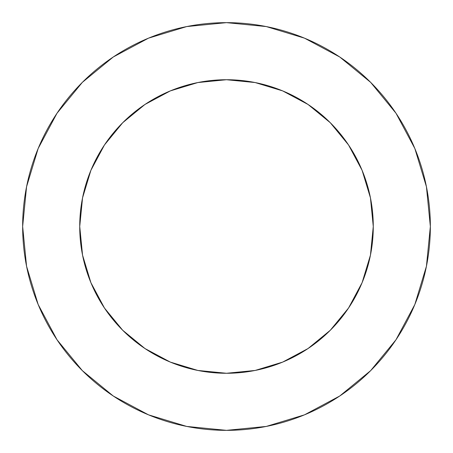 <?xml version="1.0" encoding="UTF-8"?>
<svg xmlns="http://www.w3.org/2000/svg" width="453" height="453" viewBox="0 0 453 453"><rect width="100%" height="100%" fill="white"/><g stroke="black" fill="none" stroke-linecap="round" stroke-linejoin="round"><path stroke-width="0.68" d="M255.135 370.452L226.5 373.272A146.772 146.772 0 0 1 79.728 226.5A146.772 146.772 0 0 1 226.5 79.728L255.135 82.548L282.666 90.9L308.04 104.462L330.282 122.718L348.538 144.96L362.1 170.334L370.452 197.865L373.272 226.5L370.452 255.135L362.1 282.666L348.538 308.04L330.282 330.282L308.04 348.538L282.666 362.1L255.135 370.452L226.5 373.272L197.865 370.452L170.334 362.1L144.96 348.538L122.718 330.282L104.462 308.04L90.9 282.666L82.548 255.135L79.728 226.5L82.548 197.865L90.9 170.334L104.462 144.96L122.718 122.718L144.96 104.462L170.334 90.9L197.865 82.548L226.5 79.728L255.135 82.548M226.5 22.65A203.85 203.85 0 0 1 430.35 226.5A203.85 203.85 0 0 1 226.5 430.35L266.268 426.432L304.512 414.835L339.756 395.996L370.645 370.645L395.996 339.756L414.835 304.512L426.432 266.268L430.35 226.5L426.432 186.732L414.835 148.488L395.996 113.244L370.645 82.355L339.756 57.004L304.512 38.165L266.268 26.568L226.5 22.65L186.732 26.568L148.488 38.165L113.244 57.004L82.355 82.355L57.004 113.244L38.165 148.488L26.568 186.732L22.65 226.5L26.568 266.268L38.165 304.512L57.004 339.756L82.355 370.645L113.244 395.996L148.488 414.835L186.732 426.432L226.5 430.35A203.85 203.85 0 0 1 22.65 226.5A203.85 203.85 0 0 1 226.5 22.65M339.756 395.996L370.645 370.645L395.956 339.807M395.996 113.244L370.645 82.355L339.807 57.044M113.244 57.004L82.355 82.355L57.044 113.193M57.004 339.756L82.355 370.645L113.193 395.956M308.04 104.462L330.282 122.718L348.538 144.96M370.452 197.865L373.272 226.5L370.452 255.135M348.538 308.04L330.282 330.282L308.04 348.538M197.865 82.548L226.5 79.728A146.772 146.772 0 0 1 373.272 226.5A146.772 146.772 0 0 1 226.5 373.272L197.865 370.452M144.96 348.538L122.718 330.282L104.462 308.04M82.548 255.135L79.728 226.5L82.548 197.865M104.462 144.96L122.718 122.718L144.96 104.462"/></g></svg>
